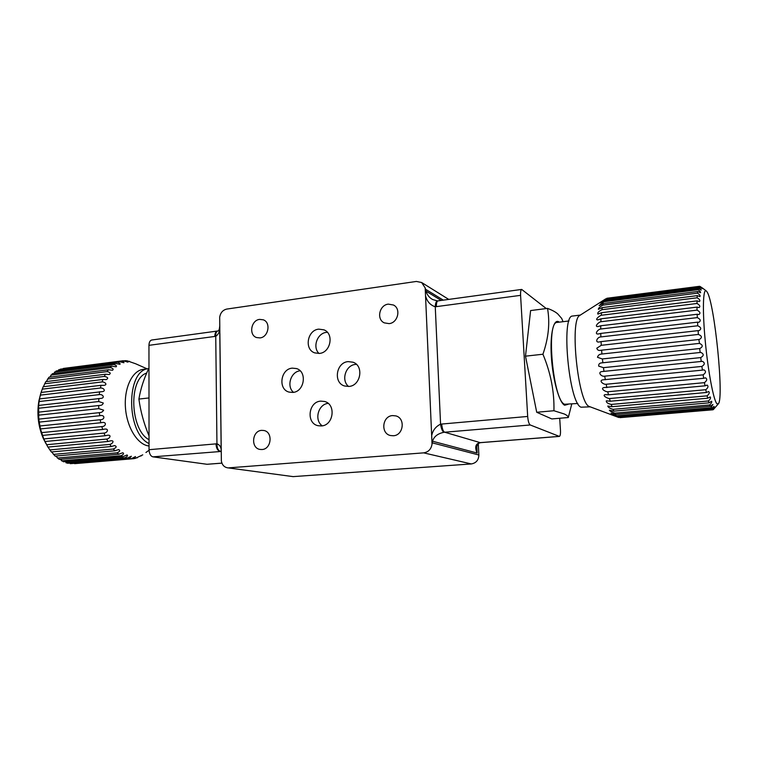 <?xml version="1.0" encoding="UTF-8"?>
<svg xmlns="http://www.w3.org/2000/svg" width="758" height="758" viewBox="0 0 758 758"><rect width="100%" height="100%" fill="white"/><g stroke="black" fill="none" stroke-linecap="round" stroke-linejoin="round"><path stroke-width="1.14" d="M318.748 329.143C307.284 330.062 304.005 349.542 314.778 352.896L319.412 353.427C330.715 352.669 334.316 333.511 323.865 329.815L318.748 329.143M327.342 332.288L326.461 332.364C317.251 333.122 312.268 347.24 319.004 353.465M348.13 361.613C336.059 362.409 333.065 382.866 344.596 386.002L348.917 386.447C360.799 385.813 364.162 365.735 353.001 362.21L348.13 361.613M356.412 364.352L355.54 364.409C345.657 365.072 340.825 380.412 348.595 386.476M320.7 401.124C308.269 401.749 305.957 423.466 318.133 425.721L321.373 425.949C333.634 425.484 336.315 404.128 324.49 401.456L320.7 401.124M328.129 403.37C318.152 404.204 313.954 420.216 322.245 425.825M292.275 368.142C280.498 368.9 277.798 389.508 289.168 392.113L292.834 392.426C304.46 391.82 307.492 371.515 296.416 368.549L292.275 368.142M300.121 370.804C290.778 371.609 286.221 386.419 293.498 392.331M259.643 319.393C251.05 320.122 248.529 335.131 256.611 337.556L259.975 337.907C268.493 337.253 271.184 322.396 263.263 319.81L259.643 319.393M388.342 304.129C379.341 304.924 376.214 319.431 384.315 322.87L389.081 323.628C397.95 322.936 401.295 308.686 393.459 305.019L388.342 304.129M392.578 415.583C382.259 416.019 380.393 433.5 390.474 435.528L393.345 435.755C403.512 435.424 405.672 418.264 395.865 415.905L392.578 415.583M261.643 430.364C251.988 430.752 250.547 448.262 260.098 449.437L261.984 449.522C271.554 449.229 273.193 431.889 263.803 430.487L261.643 430.364M57.987 370.747L60.327 369.174L119.158 361.585L123.933 362.75C124.075 362.22 123.232 361.632 121.413 360.988L123.166 360.732L127.95 362.163L125.468 360.675L127.249 360.846L135.777 363.812M53.704 373.514L56.253 370.965L115.301 363.385L119.972 364.304C120.408 363.603 119.575 362.911 117.462 362.248L119.158 361.585M49.772 377.143L52.425 373.675L111.682 366.133L116.154 366.815C116.969 365.924 116.145 365.138 113.7 364.465L115.301 363.385M46.304 381.568L48.91 377.257L108.385 369.762L112.563 370.245C113.814 369.165 113.027 368.293 110.204 367.602L111.682 366.133M43.377 386.713L45.802 381.634L105.457 374.234L109.256 374.528C111.019 373.296 110.28 372.32 107.058 371.609L108.385 369.762M41.065 392.473L39.444 398.926L101.847 391.678C106.622 391.374 103.505 387.565 100.369 388.039L101.041 385.32L41.065 392.473L43.168 386.741L102.993 379.455L106.328 379.597C108.64 378.223 107.968 377.162 104.329 376.413L105.457 374.234M101.041 385.32L103.837 385.358C108.214 384.856 104.642 381.71 102.084 381.928L102.993 379.455M39.539 398.708L38.573 405.435L100.397 398.433C105.466 398.338 103.012 393.876 99.232 394.624L99.649 391.715M45.831 443.449L43.244 438.304C38.194 426.29 36.744 413.811 38.895 400.868L40.695 393.724M125.203 457.671L65.87 462.721L67.765 463.252L127.003 458.22L125.203 457.671C127.363 456.506 127.998 455.605 127.098 454.971L122.862 456.686L121.09 455.719C123.601 454.459 124.179 453.464 122.824 452.744L118.807 454.194L117.092 452.82C119.991 451.455 120.503 450.385 118.627 449.598L114.922 450.783L113.312 449.03C116.599 447.542 117.035 446.396 114.591 445.581L111.293 446.519L109.815 444.415C112.231 444.036 115.112 440.351 110.81 440.777L107.996 441.469L106.679 439.062C109.692 438.816 112.042 434.561 107.371 435.263L105.097 435.746L103.988 433.083C107.674 432.96 109.285 428.185 104.339 429.161L102.681 429.464L101.799 426.593C106.205 426.593 106.916 421.391 101.79 422.604L100.795 422.756L100.16 419.743C105.286 419.875 105.03 414.313 99.8 415.725L99.279 412.655C101.345 412.627 102.785 411.793 103.619 410.163L98.777 408.638L98.663 405.539L99.535 405.483C101.6 405.454 102.842 404.63 103.268 403L98.692 401.541L98.853 398.509M60.204 459.291L63.426 461.774L122.862 456.686M55.789 456.079L59.171 459.376L118.807 454.194M51.752 452.062L55.116 456.089L114.922 450.783M48.105 447.258L51.326 451.957L111.293 446.519M40.439 428.867L43.756 438.939L47.896 447.078L107.996 441.469M40.43 428.867L38.781 419.117L38.649 405.322M64.421 368.312L121.413 360.988M149.042 445.998L148.492 445.922C137.397 444.425 126.747 427.161 125.44 407.558C124.009 387.944 132.233 370.823 143.063 369.345L143.812 369.25M142.76 454.847L135.199 458.401L133.446 458.694L135.521 456.553L131.143 458.798L129.353 458.666L131.352 456.24L127.003 458.22M699.179 343.412L601.369 354.071C599.36 354.232 598.062 355.312 597.484 357.293L602.24 358.951L699.814 348.528C703.102 346.738 703.007 345.032 699.539 343.412L698.81 339.489L699.369 339.47C702.334 337.623 702.012 335.946 698.383 334.439L698.09 330.63L699.075 330.649C701.643 328.981 701.197 327.352 697.748 325.779L697.54 322.159L698.942 322.273C701.093 320.776 700.544 319.222 697.303 317.611L697.17 314.267L698.961 314.523C700.695 313.196 700.06 311.728 697.057 310.126L697.009 307.123L699.141 307.568C700.477 306.412 699.767 305.048 697 303.475L697.038 300.879L699.473 301.542C700.42 300.556 699.643 299.296 697.142 297.78L697.256 295.639L699.937 296.567C700.544 295.743 699.719 294.606 697.464 293.166L697.663 291.508L700.534 292.73C700.837 292.067 699.985 291.053 697.976 289.689L698.241 288.552L701.245 290.077L698.639 287.415L698.98 286.799L702.05 288.656L699.596 286.297L702.941 288.447L700.202 286.533M700.136 352.489L601.625 362.892C599.54 363.044 598.545 364.124 598.668 366.114L603.463 367.658L700.733 357.587C703.955 355.729 704.011 354.014 700.904 352.442L700.136 352.489L699.7 348.547M701.226 361.462L602.136 371.553C597.162 371.989 601.388 377.086 604.723 376.158L701.889 366.417C704.912 364.475 705.073 362.779 702.382 361.31L701.226 361.462L700.733 357.587M702.42 370.131L602.885 379.843C598.384 380.478 603.425 384.808 606.163 384.259L703.13 374.831C705.944 372.851 706.21 371.193 703.936 369.838L702.42 370.131L701.889 366.417M703.699 378.308L603.842 387.594C600.014 388.399 605.49 391.981 607.755 391.772L704.438 382.648C707.025 380.677 707.394 379.066 705.537 377.825L703.699 378.308L703.13 374.831M705.025 385.822L608.485 394.814L604.998 394.634C602.013 395.572 607.518 398.452 609.47 398.547L705.783 389.707C708.133 387.774 708.588 386.239 707.138 385.092L705.025 385.822L704.438 382.648M706.371 392.492L610.237 401.219L606.324 400.83C606.059 402.365 607.698 403.569 611.251 404.44L707.129 395.847C709.251 393.98 709.772 392.54 708.711 391.507L706.371 392.492L705.783 389.707M707.707 398.206L612.038 406.695L607.793 406.051C608.153 407.378 609.906 408.467 613.07 409.329L708.455 400.973C710.341 399.191 710.938 397.846 710.227 396.927L707.707 398.206L707.129 395.847M709.014 402.849L613.866 411.13L609.356 410.201C610.228 411.31 612.076 412.286 614.89 413.148L709.725 404.971C711.392 403.294 712.037 402.053 711.639 401.257L709.014 402.849L708.455 400.973M710.255 406.345L615.667 414.446L611.005 413.224L616.661 415.82L710.919 407.785L712.937 404.431L710.255 406.345L709.725 404.971M712.008 409.396L713.998 406.383L711.402 408.638L617.419 416.616L612.682 415.071L618.367 417.317L712.444 409.718L618.367 417.317M712.444 409.718L715.031 407.131L713.363 409.576L718.214 403.976M707.157 292.048L706.2 290.864C702.979 288.334 702.401 311.187 705.291 341.555C708.143 371.894 713.629 400.575 716.945 403.768L718.394 403.777C724.155 398.007 714.595 303.333 707.157 292.048M711.402 408.638L710.919 407.785M618.755 417.497L589.212 406.468C578.127 403.247 569.419 320.141 579.671 315.508L580.107 315.233M617.419 416.616L616.661 415.82M615.667 414.446L614.89 413.148M613.866 411.13L613.07 409.329M612.038 406.695L611.251 404.44M610.237 401.219L609.47 398.547M608.485 394.814L607.755 391.772M606.845 387.603L606.163 384.259M605.329 379.739L604.723 376.158M603.984 371.392L603.463 367.658M602.847 362.731L602.42 358.932M601.928 353.977L601.615 350.187L698.81 339.489M698.383 334.439L601.265 345.307L596.821 348.197C597.351 350.092 598.659 350.793 600.734 350.319L601.615 350.187M601.265 345.307L601.056 341.621L698.09 330.63M697.748 325.779L600.867 336.922C597.162 336.95 594.433 343.061 599.521 341.915L601.056 341.621M600.867 336.922L600.772 333.416L697.54 322.159M697.303 317.611L600.734 329.01C597.759 329.218 593.912 334.771 598.612 333.937L600.772 333.416M600.734 329.01L600.762 325.76L697.17 314.267M697.057 310.126L600.867 321.733C598.488 322.131 593.931 327.039 598.034 326.537L600.762 325.76M600.867 321.733L601.009 318.815L697.009 307.123M697 303.475L601.274 315.252C599.322 315.84 594.471 320.037 597.797 319.885L601.009 318.815M601.274 315.252L601.53 312.722L697.038 300.879M697.142 297.78L601.928 309.69C598.536 311.472 597.2 312.94 597.901 314.106L601.53 312.722M601.928 309.69L602.278 307.596L697.256 295.639M697.464 293.166L602.809 305.161C599.824 306.81 598.327 308.193 598.346 309.311L602.278 307.596M602.809 305.161L603.264 303.532L697.663 291.508M697.976 289.689L603.908 301.731L599.114 305.588L603.264 303.532M603.908 301.731L604.448 300.594L698.241 288.552M698.639 287.415L605.187 299.448L600.175 302.982L604.448 300.594M605.187 299.448L605.803 298.823L698.98 286.799M601.501 301.542L605.803 298.823M699.463 286.353L607.243 298.226M590.112 406.838L581.045 407.198C568.955 403.616 560.787 315.214 572.555 316.039L572.877 316.001M557.376 322.387L557.064 322.425C545.874 321.79 553.075 400.868 564.587 404.251L577.785 403.483M563.042 321.686L561.706 318.445L557.755 313.916C555.548 311.945 552.127 310.107 547.513 308.392C550.09 322.671 548.565 337.945 542.936 354.232C550.744 372.955 554.411 391.791 553.927 410.732L564.17 413.953C566.757 415.081 568.14 416.275 568.301 417.516L551.815 418.937L536.711 412.267L525.493 356.165L530.609 310.562L547.513 308.392M38.791 419.117L99.108 412.674M99.487 415.763L39.17 422.121M39.842 425.987L100.16 419.743M100.795 422.756L40.487 428.914M41.51 432.638L101.799 426.593M102.681 429.464L42.42 435.433M43.756 438.939L103.988 433.083M105.097 435.746L44.902 441.526M46.541 444.738L106.679 439.062M49.791 449.93L109.815 444.415M53.43 454.393L113.312 449.03M57.381 458.059L117.092 452.82M61.559 460.845L121.09 455.719M131.143 458.798L70.238 463.669L129.353 458.666M74.559 463.659L133.446 458.694M135.947 457.889L137.425 457.766M140.666 455.965L141.196 455.918M129.561 361.32L128.671 361.433M125.468 360.675L123.611 360.922M117.462 362.248L58.537 369.838M113.7 364.465L54.557 372.036M110.204 367.602L50.852 375.125M107.058 371.609L47.508 379.057M104.329 376.413L44.599 383.766M102.084 381.928L42.183 389.157M100.369 388.039L40.326 395.126M99.232 394.624L39.075 401.55M98.692 401.541L38.459 408.278M148.975 367.99C144.001 378.365 140.647 388.721 138.894 399.068L149.004 397.95M138.894 399.068C140.6 411.556 143.982 423.836 149.032 435.897M619.959 417.639L712.984 409.784M542.936 354.232L525.493 356.165M553.927 410.732L536.711 412.267M568.301 417.516L571.759 404.033M546.262 308.553L521.693 289.423C520.812 289.85 520.443 291.821 520.585 295.345L527.682 416.455C528.089 421.173 528.932 424.016 530.221 424.973L559.395 436.409C560.266 435.992 560.626 433.889 560.456 430.108L559.707 418.255M530.221 424.973L443.97 432.287C437.707 433.585 433.908 436.57 432.572 441.232L432.041 444.074L425.191 287.926L421.628 282.507L416.36 281.445L226.803 309.065C222.843 309.994 220.464 312.722 219.678 317.223L221.364 460.968C222.066 464.844 224.112 467.127 227.485 467.809L293.128 476.621L471.296 463.943L423.646 452.858L228.85 467.847M432.287 442.861L478.876 455.008L478.279 443.335M425.191 287.926L425.987 291.119C427.076 294.862 429.284 297.657 432.619 299.514L437.442 300.926M293.128 476.621L227.485 467.809M478.876 455.008C478.639 460.115 476.109 463.091 471.296 463.943M423.646 452.858C428.422 452.09 431.217 449.162 432.041 444.074M520.585 295.345L435.263 306.782C430.354 305.161 427.142 301.618 425.636 296.179M431.738 435.424C432.818 430.317 435.755 426.565 440.569 424.148L527.682 416.455M559.395 436.409L480.345 442.672L477.692 443.837L476.479 447.874L477.142 453.038C474.536 447.163 475.522 443.705 480.079 442.653L559.186 436.381M221.156 451.455L152.898 456.847L207.038 464.284L221.914 463.11M148.956 345.335L149.042 449.702L216.949 443.781C220.104 445.06 221.516 447.751 221.194 451.844L219.706 326.177C220.142 330.744 218.816 334.126 215.746 336.315L148.956 345.335C149.07 342.284 149.989 340.513 151.714 340.02L151.856 340.001M152.898 456.847C150.567 456.136 149.288 453.748 149.042 449.702M221.923 463.147L207.038 464.284M149.042 439.706C129.95 429.966 128.31 378.45 146.73 373.059M149.042 443.582C125.904 432.913 125.894 369.819 148.663 368.653L143.063 369.345M98.777 408.638L38.487 415.185M38.393 412.172L98.663 405.539M221.099 451.256L219.649 451.209C217.47 450.451 216.257 447.987 215.983 443.828M217.868 330.952L217.707 330.981C216.267 331.549 215.613 333.331 215.746 336.315L216.949 443.781C216.959 447.959 218.029 450.432 220.18 451.19M217.451 331.028L217.707 330.981C218.778 331.132 219.441 329.531 219.706 326.177L219.706 326.177M443.97 432.287C442.378 431.387 441.241 428.677 440.569 424.148L435.263 306.782C435.433 303.257 436.125 301.305 437.347 300.935L438.029 300.869M568.036 404.365L564.644 405.236C559.205 402.773 552.771 379.767 551.35 356.667C549.863 333.511 553.776 317.649 559.271 322.15M476.763 445.552L477.142 453.038L432.572 441.232M443.307 300.149L425.551 289.253M425.987 291.119L441.251 300.424M441.724 423.997C442.094 428.573 443.051 431.302 444.614 432.202L480.345 442.672M151.714 340.02L217.309 331.047C215.717 331.53 214.874 333.34 214.808 336.486M436.4 306.677C436.314 303.247 436.826 301.324 437.935 300.879L521.693 289.423M43.244 438.304L44.239 440.057M38.895 400.868L39.482 399.049M147.128 368.843L135.862 363.859M149.061 450.224L145.934 452.498M706.2 290.864L702.211 287.86M579.671 315.508L603.377 300.358M580.353 315.072L572.555 316.039M568.983 320.966L557.064 322.425M63.331 368.454L122.01 360.884M699.596 286.297L606.855 298.273M421.628 282.507L448.736 299.401M221.165 451.171L221.194 451.844"/></g></svg>
